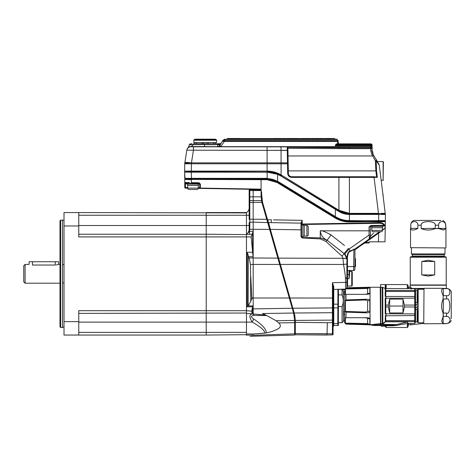 <?xml version="1.0" encoding="UTF-8"?>
<svg xmlns="http://www.w3.org/2000/svg" width="475" height="475" viewBox="0 0 475 475"><rect width="100%" height="100%" fill="white"/><g stroke="black" fill="none" stroke-linecap="round" stroke-linejoin="round"><path stroke-width="0.71" d="M333.082 289.708L333.082 286.864L333.082 289.708M333.082 326.337L333.082 334.216A0.671 0.671 180 0 1 332.423 334.887L325.808 335.029M333.741 289.067L333.729 286.484A0.671 0.38 -0 0 0 333.082 286.864L333.082 334.216A0.671 0.671 0 0 1 332.423 334.887A0.671 0.671 0 0 0 333.082 334.216M291.573 303.65L292.849 308.245L332.423 307.919L332.423 298.021L333.082 298.021L333.082 286.864L332.423 282.684L332.423 298.021L290.005 298.015L280.375 264.433L343.514 264.438C345.545 275.559 345.438 277.786 345.58 282.358L345.58 288.681M292.849 308.245L290.005 298.015L289.352 298.205L292.19 308.115A0.671 0.309 -16 0 0 292.849 308.245L294.215 313.025L332.423 312.704L332.423 334.887M290.065 298.235L291.407 303.056M332.601 283.527L332.749 284.258M332.838 284.739L332.892 285.036M268.725 223.179L270.346 229.342L267.562 219.765L266.908 219.955L266.718 219.278L253.181 219.272L253.181 222.116L267.68 222.627L293.598 313.031L294.637 320.108A0.671 0.321 179.3 0 0 295.319 320.423L294.215 313.025A0.671 0.309 -16 0 1 293.562 312.894M294.631 314.604L294.993 316.516M295.171 317.852L295.212 318.28M273.481 219.866L302.213 220.358L301.548 222.906L301.548 236.853L302.207 237.524L320.275 237.838L327.103 240.261L325.933 241.484L342 256.162L342.944 258.317L343.514 264.438A3.39 0.623 169.3 0 1 346.898 264.45L346.898 287.423M349.582 271.326L349.582 270.608L349.582 271.326L351.743 271.379L351.743 286.027L347.552 286.134L347.433 258.056L346.898 258.056L346.898 264.45L346.887 257.64L344.69 254.012L327.103 240.261L344.322 253.733L346.898 258.887A4.026 0.612 179.4 0 0 342.944 258.317L278.599 258.133L280.375 264.433L270.346 229.342L301.019 229.841L301.025 228.802M301.025 236.787L302.207 237.975L320.275 238.895L325.933 241.484M302.207 236.776L302.195 237.975M301.025 228.594L301.025 223.173M385.272 225.762L385.284 224.93L384.512 224.942C383.562 223.363 381.615 222.65 378.664 222.793L302.213 224.022L302.213 220.358L301.025 223.137L268.571 222.591L268.725 223.173M301.548 223.672A0.534 0.534 180 0 0 301.025 223.137L301.019 236.77L302.89 236.776L302.89 224.835L301.548 224.835M268.571 222.591A0.671 0.671 -16 0 0 267.912 223.446L267.912 223.446A0.671 0.671 -16 0 1 268.571 222.591L271.32 222.638L271.35 219.83L267.562 219.765L262.527 202.213L261.096 189.483L261.096 179.687L267.104 179.687L277.115 182.507L334.934 217.871C339.423 220.572 344.256 221.932 349.422 221.95L385.326 221.659L385.284 224.93A0.534 0.534 0 0 1 384.762 225.459L370.904 225.696L370.381 226.237L370.381 230.808L370.381 226.237L371.117 226.225L370.381 226.237A1.342 0.665 180 0 1 369.063 226.902L370.904 225.518L384.043 225.292C383.177 223.82 381.383 223.155 378.664 223.297L302.219 224.521L302.213 224.028L301.548 224.022M261.772 195.878L261.096 195.219L261.096 189.483L200.379 188.421L261.096 189.483M200.379 188.421L198.283 188.385L200.379 188.421L199.714 187.75L198.307 187.726L199.72 187.785M198.307 185.458L198.307 188.142A1.342 1.342 0 0 1 196.965 189.483L189.05 189.483A1.342 1.342 0 0 1 187.708 188.201L185.416 188.159L185.416 183.196L199.055 183.433A0.671 0.671 -89 0 1 199.108 183.433A0.671 0.671 -89 0 0 199.055 183.433L199.714 184.104L198.977 184.092L199.714 184.104L199.714 187.75L200.373 188.088L199.714 187.75A0.671 0.671 0 0 0 199.732 187.892L199.732 187.892M198.977 183.433L198.977 184.116L187.037 184.116L187.037 183.219L186.384 183.213M186.277 183.208L185.416 183.196A0.671 0.671 90.8 0 1 184.757 182.525L189.311 182.596M185.434 178.748A0.671 0.671 90 0 0 184.763 179.396L261.096 179.687L261.06 178.748L185.434 178.748A0.671 0.671 90 0 0 184.763 179.396L191.407 179.687L191.407 182.626L199.061 182.762L199.055 183.433L199.714 184.104A0.671 0.671 -89 0 0 199.714 184.045A0.671 0.671 -89 0 1 199.714 184.104L200.379 184.104L200.379 188.088L261.096 189.145M261.648 192.428L261.731 193.319M199.061 182.762L200.379 184.104M184.763 179.396L184.757 182.548M187.708 187.53L184.757 187.488A0.671 0.671 0 0 0 185.416 188.159A0.671 0.671 0 0 1 184.757 187.488L184.757 182.525L186.337 182.548M184.757 183.403L184.757 183.867L187.037 183.89M189.109 182.59L186.93 182.554M267.562 219.765L268.565 222.579M301.655 222.193L301.88 221.368M301.957 221.136L302.136 220.602M333.729 286.484L332.423 282.684L346.898 282.37M373.564 233.106L370.381 236.449A1.342 0.659 180 0 1 369.491 237.072L369.063 235.066L370.381 235.066L370.381 236.449L370.381 230.808L369.063 230.808L369.063 226.902M384.043 225.471L384.043 225.471A0.534 0.475 -91 0 0 384.512 224.942A0.534 0.344 154.7 0 1 384.043 225.292L384.762 225.459A0.534 0.534 -179 0 0 385.284 224.93L385.278 225.56M370.381 226.237L370.904 225.696L370.381 226.237A0.534 0.534 88.6 0 1 370.381 226.177M379.59 231.747L355.235 248.799A0.671 0.671 0 0 0 354.95 249.345L354.95 269.194A1.342 1.342 0 0 1 353.632 270.536L347.558 270.643A0.671 0.671 0 0 0 346.898 271.314L346.898 274.669L349.06 274.639L349.06 278.706L349.582 274.639L349.06 274.639L349.054 270.619M376.604 233.837L378.741 232.34L378.391 231.747M378.741 232.34L358.5 246.513L378.735 232.346M382.387 230.328L385.231 228.131L382.387 229.787M369.491 237.072L368.95 239.198L370.381 236.461L368.95 239.198A3.355 3.355 0 0 0 369.336 238.883M347.433 258.056L347.415 257.598L346.887 257.64C347.332 253.614 348.448 251.388 350.247 250.972L349.024 249.09L344.69 254.012M347.415 257.598C347.789 253.828 348.775 251.744 350.372 251.34L350.247 250.972L355.235 248.787A0.671 0.665 180 0 0 354.95 249.333L355.858 248.817L354.718 249.981L358.868 247.071L354.718 249.981M385.011 227.887L385.011 227.947A0.534 0.534 1 0 0 385.243 227.519L384.993 241.805L385.231 228.131L384.887 225.797L385.284 224.93A0.534 0.534 -91 0 1 384.762 225.459L384.887 225.797L383.171 225.94M385.011 227.947A0.534 0.534 1 0 0 385.243 227.519L385.261 226.403M385.201 227.715L385.272 225.613M384.993 241.805L369.241 241.805L369.241 242.921L365.406 243.022L365.406 242.482L380.386 231.871M385.029 228.291L384.536 228.671M381.003 223.44L381.383 223.511M369.366 236.491L369.247 235.938M369.235 235.867L369.105 235.279M369.301 238.818L369.455 238.492M353.964 249.025L353.881 249.612L354.95 249.351M373.724 235.849L376.259 234.074M369.912 238.153L369.787 238.349A3.355 3.355 0 0 0 369.978 238.034M365.032 243.028L364.301 243.271L365.406 243.022L364.301 243.271L365.406 242.482L364.135 243.022L358.702 246.822L358.5 246.513M364.135 243.022L364.301 243.271L355.858 248.817A0.534 0.38 -125 0 1 355.745 249.256M344.494 245.504L331.081 234.988L327.103 240.172C323.243 238.587 320.969 235.469 320.275 230.808L369.063 230.808L369.063 235.066L349.024 249.09L348.3 248.478L342 256.162M349.06 278.706L346.898 278.706L346.898 271.314M346.898 278.706L346.898 285.042M344.992 254.333L346.898 259.017A4.026 0.618 -179.7 0 0 342.944 258.376M345.551 254.986A6.709 6.709 0 0 0 344.322 253.733A6.709 6.709 0 0 1 345.551 254.986M327.162 240.219L327.887 240.795M337.778 248.579L344.322 253.703M301.548 222.906A0.534 0.41 180 0 0 301.019 222.496L301.025 223.137L286.443 222.894M378.456 241.805L378.611 233.237L378.242 232.691M349.119 278.475L349.262 277.928M349.582 270.079L349.582 274.639L349.582 270.079M351.743 271.379L352.266 271.92L352.266 285.493L351.743 286.027M267.965 178.766L267.104 178.748L267.11 179.396L261.084 179.396L261.06 178.748L191.419 178.748L191.419 179.396L261.084 179.396L261.06 178.748L267.098 178.748L267.104 179.396L277.115 182.157L335.089 217.615C339.411 220.263 344.191 221.611 349.422 221.659L349.422 221.012L349.422 221.659L381.033 221.914M335.095 217.621L335.421 217.069C339.643 219.652 344.31 220.97 349.422 221.012L384.661 221.012A0.671 0.671 0 0 1 385.326 221.659M191.229 179.396L185.66 179.384M378.664 223.297L378.676 221.95M382.327 221.908L381.229 221.914M356.927 223.642L302.219 224.521L302.213 224.028L302.207 224.835M267.098 178.766L267.098 178.748C270.72 178.737 274.17 179.687 277.442 181.604L335.421 217.069M349.422 221.012L348.347 220.988M347.308 220.928L343.104 220.257M342.148 220.008L341.198 219.717M340.225 219.385L339.263 219.017M338.366 218.625L336.348 217.609M277.442 181.604L277.115 182.507M276.693 181.177L275.957 180.803M275.369 180.524L271.35 179.2M270.542 179.045L269.788 178.927M269.432 178.885L268.785 178.82M267.098 178.748L261.06 178.748M325.803 335.029A0.671 0.671 0 0 1 325.713 335.041L295.308 334.78L295.319 322.371L295.308 333.551L332.423 333.8A0.671 0.671 180 0 0 333.082 333.129M294.642 322.05A0.671 0.321 0 0 0 295.319 322.371L327.322 322.709L327.043 334.958L326.372 334.982L327.043 334.958M326.372 334.982L325.969 335.023M294.642 332.88A0.671 0.671 0 0 0 295.308 333.551L326.372 333.883M267.674 222.621L253.181 222.116L267.68 222.627L261.879 202.398L249.803 202.398L249.803 219.278L253.181 219.272L253.181 189.608L253.181 190.552L261.096 190.552L261.096 196.864L261.873 202.38M261.761 201.97L261.529 201.002M262.467 313.548L265.798 315.079L262.467 313.548L293.598 313.031A0.671 0.309 -16 0 0 294.257 313.162M294.613 319.17L294.524 317.918M294.47 317.395L294.322 316.303M294.168 315.424L293.918 314.248L294.168 315.424M246.472 335.326C251.311 336.621 251.311 336.621 246.472 335.326L246.472 333.955L253.181 333.996L264.712 333.171C264.991 330.647 260.817 326.96 252.189 322.109A5.367 0.41 -61.4 0 0 253.727 319.058C262.342 324.716 266.517 329.353 266.255 332.951C273.178 331.592 279.728 328.457 279.674 327.406C280.82 326.177 280.523 324.68 278.766 322.929L276.046 320.738L294.642 320.429A0.671 0.321 0 0 0 295.319 320.744L295.319 322.371L326.372 322.697M349.06 273.095L349.06 270.869M347.558 270.72L347.552 271.552M350.372 251.34L353.887 249.612L353.632 270.536A1.342 1.342 0 0 0 354.95 269.194L354.95 266.522L346.898 266.635M353.685 270.465L353.804 269.628M353.887 267.241L353.887 266.552M354.95 262.509L354.95 261.387M354.95 260.051L354.95 251.138M333.658 289.4L333.658 325.446L333.082 327.168L333.082 306.037M355.484 262.556L355.484 266.582L354.95 266.629L354.95 262.556L355.484 262.556L355.484 258.626L354.95 258.578M253.181 334.121L246.472 333.955L246.472 236.912L251.144 236.912L253.181 231.307L253.181 222.092M253.181 226.842L253.181 226.385M253.181 225.946L253.181 222.543M261.452 200.616L249.803 200.616L249.803 202.398L249.155 202.403L249.155 200.622L249.155 219.29M249.155 190.552L249.155 196.852L249.155 190.552L249.803 190.552L249.803 200.616L249.155 200.622L249.155 196.852L261.772 196.852M249.803 189.768L249.803 189.727A0.671 0.671 180 0 0 249.155 190.398A0.671 0.671 180 0 1 249.803 189.727L261.096 189.881M249.155 219.284L249.803 219.278L249.803 222.241L253.181 222.116L249.803 222.241L249.803 229.318L269.616 229.389M277.857 258.133L253.181 257.99L251.144 236.912M249.155 222.9A0.671 0.671 180 0 1 249.803 222.235A0.671 0.671 180 0 0 249.155 222.906L249.155 229.431L249.803 229.318L249.488 231.396L253.181 231.307L253.181 256.708L248.645 256.72L247.237 252.267L252.593 252.249M78.761 313.387L246.472 313.031L246.472 310.703L251.619 311.155L252.748 306.82L247.237 306.791L248.14 305.882L247.237 306.791L247.237 252.267L247.237 306.791M289.293 298.015L253.181 298.009L253.181 308.892L253.181 305.924L252.748 306.82L253.181 305.924L248.14 305.882L248.277 255.639M252.065 309.486L252.599 309.047A0.671 0.315 180 0 1 253.181 308.892L292.232 308.251L253.181 308.892L253.181 313.975L246.472 313.387L252.397 313.904C249.155 314.213 249.084 316.95 252.189 322.109L206.221 322.109L206.221 332.375L78.761 332.375M279.662 264.433L253.181 264.427L253.181 257.99L249.155 258.014L248.645 256.72M249.155 258.014L250.473 264.427L250.758 301.34L248.277 305.734M251.797 298.015L251.797 298.448L253.181 298.448L253.181 298.015L251.774 298.003L253.181 298.009L253.181 264.427L250.473 264.427M251.774 298.003L250.758 276.699M251.797 298.448L250.758 301.34M251.821 234.312L246.472 234.228L246.472 236.912L206.221 236.912L206.221 234.228L78.761 234.228M249.494 229.484L247.956 232.964L249.488 231.396L249.488 234.377M249.155 229.431L249.155 225.506L206.221 225.506L206.221 212.557L246.472 212.557L246.472 234.044L248.128 232.738M246.472 335.207C252.522 336.84 252.522 336.84 246.472 335.207M253.181 333.996L253.181 335.285C253.181 336.912 253.181 336.912 253.181 335.285L246.472 335.047M266.255 332.951L256.179 333.788M253.727 319.058C250.628 316.855 250.699 315.649 253.941 315.43A5.367 2.488 95 0 0 252.403 313.904M253.941 315.43L266.712 315.513L276.046 320.738L266.712 315.513L264.617 314.973M265.798 315.079L253.181 313.975M251.619 311.155L252.231 313.892M294.642 320.536C294.642 319.188 294.642 319.188 294.642 320.536C294.642 319.188 294.642 319.188 294.642 320.536L294.642 333.842C294.642 335.463 294.642 335.463 294.642 333.842L253.181 335.285M294.607 319.135L294.53 317.977M294.34 316.421L294.251 315.869M294.156 315.347L293.93 314.302M253.181 302.527L253.181 301.055M252.748 306.82L252.599 313.922M253.044 231.687L252.902 232.043M252.854 232.168L252.742 232.465M252.605 232.881L252.641 252.759M252.688 253.205L253.139 256.322M252.504 307.711L252.344 308.382M78.761 215.24L249.155 215.24L249.155 219.391M249.072 230.512L249.078 230.506A5.367 5.367 0 0 1 249.019 230.797A5.367 5.367 0 0 0 249.078 230.5A5.367 5.367 0 0 1 249.019 230.797M249.149 229.9L249.149 229.894A5.367 5.367 0 0 1 249.12 230.197A5.367 5.367 0 0 0 249.149 229.894A5.367 5.367 0 0 1 249.12 230.197M246.472 212.557A5.367 5.367 0 0 0 249.155 207.913A5.367 5.367 0 0 1 246.472 212.557A5.367 5.367 0 0 0 249.155 207.913M249.803 229.467L249.155 229.579M266.439 315.525L263.827 315.56M259.077 315.543L258.275 315.531M253.181 334.62L253.181 334.299M278.766 322.929L294.642 322.662L294.642 320.132L294.642 326.266M381.223 214.439L385.451 214.439L385.344 220.614L385.451 214.439M348.187 220.845L385.344 220.614L378.634 220.614L378.741 214.439L349.351 214.439L339.886 212.076L349.351 214.439C345.598 214.421 342.095 213.435 338.841 211.476L340.486 212.378M378.634 220.875L349.428 220.614L349.428 214.439L345.663 214.094M385.439 215.05L385.367 219.207M277.81 181.349L277.637 181.551A20.128 20.128 0 0 0 277.537 181.492A20.128 20.128 0 0 1 277.637 181.551A20.128 20.128 0 0 1 277.673 181.575L335.421 216.933C339.785 219.557 344.458 220.875 349.428 220.875L349.428 220.614C344.506 220.608 339.88 219.308 335.558 216.707L277.673 181.266L267.164 178.351L184.751 178.351L184.644 172.176L267.164 172.176L277.673 174.349L281.099 176.124L335.421 209.38L281.099 176.124M277.673 174.349L277.537 181.492L267.164 178.612L185.018 178.612L184.644 172.176M267.164 172.176L267.164 178.612L268.167 178.636M269.141 178.713L272.531 179.342M272.911 179.449L273.903 179.776M274.788 180.114L276.67 180.999M336.496 217.556L337.571 218.114M338.384 218.5L341.026 219.527M342.154 219.872L343.288 220.162M344.464 220.412L345.616 220.602M346.091 220.667L346.976 220.762M339.803 212.028L340.581 212.426M335.279 216.843L335.421 209.38L338.859 211.488M340.955 212.604L342.356 213.186M343.134 213.453L343.478 213.56M345.277 214.023L349.351 214.439L339.88 212.07M339.851 212.052L340.522 212.396M340.593 212.432L340.088 212.177M342.481 213.227L343.431 213.548L342.481 213.227M346.358 214.213L347.35 214.338L346.358 214.213M340.391 143.866L337.897 143.729L337.375 140.101C337.268 138.848 337.268 138.848 337.375 140.101C337.268 138.848 337.268 138.848 337.375 140.101L224.58 140.101C225.298 138.843 225.298 138.843 224.58 140.101A2.684 2.672 -150 0 0 222.252 141.431C222.971 140.19 222.971 140.19 222.252 141.431L220.079 145.208A2.684 0.404 30 0 1 218.393 144.667L220.542 144.4L220.079 145.208A2.684 2.684 0 0 1 217.752 146.549L217.752 144.667L218.393 144.667A1.342 0.333 90 0 1 218.708 143.729L220.572 144.062L220.157 143.729L221.279 143.118M337.309 143.729L336.057 144.097L335.196 145.742L336.793 144.299L336.057 144.097L337.897 143.729A0.671 0.499 146.5 0 1 338.313 143.765M337.612 142.933L337.606 142.928A0.671 0.499 -5 0 1 338.277 143.367L338.105 141.419A0.671 0.433 -5 0 0 337.44 141.045L224.58 141.045L220.78 146.674L190.849 146.549L204.499 146.549L204.577 143.729L193.853 143.729A1.342 1.051 -90 0 0 192.85 144.667L190.713 144.839C188.634 146.211 188.634 146.211 190.713 144.839A1.342 1.229 -90 0 1 191.924 143.729M204.553 144.537L192.85 144.667A2.684 2.102 -90 0 1 190.849 146.549A4.026 4.026 0 0 0 186.871 149.94L186.835 150.183A4.026 4.02 -171 0 1 190.808 146.793L349.273 146.917M287.25 148.479L287.28 150.343L287.227 147.268L349.416 147.832L349.416 146.917L370.743 146.917L370.749 147.832L370.779 146.787L372.121 148.141L372.121 151.216L372.121 148.016L370.779 146.787L372.085 148.129L370.779 146.787L370.779 145.742L335.196 145.742L337.167 145.16L337.737 144.554M218.001 146.549L217.752 146.549A2.684 2.684 0 0 0 220.079 145.208A2.684 2.684 0 0 1 219.07 146.199A2.684 2.684 0 0 0 220.079 145.208L219.907 145.718A2.684 2.636 -90 0 1 218.001 146.549L217.752 146.549M215.549 142.524L215.549 143.729L220.157 143.729A1.342 1.342 -150 0 0 221.314 143.058L222.252 141.431A2.684 1.585 -150 0 1 224.58 141.045L224.58 140.101M204.577 143.729L217.752 143.729L217.752 144.667L204.553 144.667M280.09 146.965L280.713 146.965M337.167 145.16A1.342 0.481 48.3 0 0 336.401 144.78L336.793 144.299A1.342 0.546 39.2 0 1 337.755 144.537L337.167 145.16L370.779 145.16L370.779 145.742A1.342 1.253 0 0 1 372.121 147.001L372.121 148.016A1.342 1.342 0 0 0 370.779 146.674L220.78 146.674L219.907 145.718M338.509 144.204L338.141 141.829A0.671 0.433 -5 0 0 337.476 141.455L224.342 141.455A2.684 1.585 -150 0 0 222.015 141.847M220.62 144.269L221.065 143.492M220.928 143.729L221.314 143.058L220.928 143.729A1.342 1.045 -150 0 1 220.572 144.062L220.157 143.729L220.542 144.4M338.455 143.866L370.779 143.866A1.342 1.342 0 0 1 372.121 145.208A1.342 0.671 0 0 0 370.779 144.537L337.755 144.537L337.755 143.866L337.309 143.866M338.105 141.419L338.046 140.713C337.933 139.466 337.933 139.466 338.046 140.713L338.105 141.419M338.277 143.367L338.455 143.895L338.277 143.367M338.348 143.788A0.671 0.499 146.5 0 1 338.432 143.86A0.671 0.499 -33.5 0 0 337.897 143.729M336.793 144.299A1.342 1.312 -90 0 1 337.755 143.866M282.316 150.349L287.28 150.343L287.512 163.786L287.494 162.854L267.092 162.854L267.092 150.355L186.835 150.183L184.828 162.854A6.709 6.709 0 0 0 184.745 163.786L184.621 171.101L191.336 171.392L184.621 171.101L267.092 171.101L267.092 163.786L191.455 163.786L191.324 171.101M188.706 147.167L188.32 147.44M280.767 175.786L281.099 175.233L281.586 175.524L281.093 174.889L281.586 175.18L338.912 210.247L338.912 177.395L291.703 177.395C289.293 177.163 287.951 175.845 287.678 173.44L287.512 163.786L267.092 163.786L267.092 162.854L191.455 162.854L191.455 163.786L184.745 163.786A6.709 6.709 0 0 1 184.828 162.854A6.709 1.039 9 0 1 191.455 162.854L193.432 150.355L193.432 146.971M287.868 148.295L287.227 147.268L287.909 148.645L287.868 148.295L349.416 148.657L349.416 147.832L370.749 147.832A1.342 1.033 -0.5 0 1 372.091 148.853L372.109 150.818L373.006 154.114L372.121 150.789A6.709 6.709 75 0 0 373.012 154.126L376.532 160.223A1.342 0.374 150 0 1 376.194 160.77L379.317 165.258L385.225 213.364L381.271 213.364M291.703 177.395L291.697 176.736L338.907 176.736L291.697 176.736C289.685 176.546 288.568 175.447 288.343 173.44L287.909 148.645L288.04 155.96L372.643 155.96L375.369 160.74L376.194 160.77L376.527 170.804L377.328 177.353L374.062 177.395L378.48 213.364L349.416 213.364L338.912 210.247L339.245 210.799L281.586 175.18M279.656 150.349L281.069 150.349L281.093 174.889C276.753 172.383 272.086 171.119 267.092 171.101L191.336 171.392L191.336 172.039L185.297 172.039A0.671 0.671 0 0 1 184.627 171.392A0.671 0.671 0 0 0 185.297 172.039M377.328 177.353L374.442 176.736L338.907 176.736L338.912 177.395L349.416 177.395L349.416 176.736M290.332 176.445L290.943 176.647M287.494 162.854L288.159 162.949L288.301 170.881L375.879 170.881L376.628 176.967M376.532 160.223L379.145 164.748L376.532 160.223L375.369 160.74L375.879 170.881L376.527 170.804M370.743 146.917A1.342 1.336 -0.5 0 1 372.085 148.242L372.109 150.818L370.767 150.623L371.842 154.577L372.643 155.96L373.807 155.503M338.847 146.917L338.865 148.61L342.724 148.639M347.017 148.651L370.749 148.657L370.767 150.623M346.91 214.148L384.542 214.302A0.671 0.671 -90 0 0 385.213 213.655L349.416 213.655L339.245 210.799L338.912 211.345A20.128 20.128 0 0 0 338.978 211.387A20.128 20.128 0 0 1 338.912 211.345L281.093 175.982A26.832 26.832 0 0 0 280.951 175.893A26.832 26.832 0 0 1 281.093 175.982L281.432 175.435M281.099 175.233C276.895 172.722 272.223 171.439 267.092 171.392L267.092 172.039L268.227 172.063M269.319 172.134L270.382 172.241M271.468 172.395L272.531 172.597M273.588 172.835L279.781 175.227M267.092 172.039C271.985 172.063 276.545 173.31 280.772 175.786L280.951 175.893A26.832 26.832 0 0 0 280.772 175.786C276.664 173.333 272.104 172.087 267.092 172.039L191.336 172.039M287.512 163.715L288.177 163.786M190.517 171.392L191.098 171.392M347.658 213.578L349.416 213.655L349.416 177.395L374.062 177.395L374.062 176.736M339.352 147.767L345.58 147.82M377.548 161.981L373.023 154.143A6.709 6.709 75 0 0 373.023 154.143L372.121 150.789L372.162 151.513L372.661 151.561L373.006 154.114L371.842 154.577M372.121 150.824L372.157 151.584M379.299 165.152A1.342 1.342 150 0 1 379.317 165.258L379.299 165.146A1.342 1.342 150 0 1 379.317 165.258A1.342 1.342 0 0 0 379.145 164.748A1.342 1.342 0 0 1 379.317 165.258M372.216 151.958L372.655 153.407M349.416 213.655L349.416 214.302L339.073 211.446A20.128 20.128 0 0 1 338.978 211.387L339.399 210.544M339.874 211.898L340.67 212.307M341.293 212.592L342.398 213.043M344.048 213.572L344.868 213.786M345.723 213.964L346.536 214.094M370.749 147.832L370.749 148.657L372.091 148.853M377.31 161.571L383.123 161.571L383.123 180.357L383.396 161.844M376.55 160.253L376.396 159.558M382.992 195.178L382.85 194.043M383.26 197.362L382.992 194.043M205.218 142.524L193.812 142.524L193.812 140.256L216.618 140.256L216.618 142.524L205.218 142.524M215.418 139.24L195.308 139.169L215.122 139.169L216.25 139.65L194.18 139.65L193.812 140.256M213.815 142.524L213.815 143.729M208.341 143.729L208.341 142.524M206.946 143.729L206.946 142.524M203.484 142.524L203.484 143.729M202.089 142.524L202.089 143.729M196.614 143.729L196.614 142.524M194.881 142.524L194.881 143.729M304.232 225.506L306.915 225.506A1.342 1.342 0 0 1 308.257 226.848L308.257 234.763A1.342 1.342 0 0 1 306.915 236.105L304.232 236.105M302.89 225.441L304.232 225.441L304.232 236.17L302.89 236.17M382.387 227.721L382.387 230.405A1.342 1.342 0 0 1 381.045 231.747L373.13 231.747A1.342 1.342 0 0 1 371.788 230.405L371.788 227.721M383.058 225.488L383.058 226.379L371.117 226.379L371.117 225.696M382.452 226.379L382.452 227.721L371.723 227.721L371.723 226.379M196.965 189.483L189.05 189.483A1.342 1.342 0 0 1 187.708 188.142L187.708 185.458M198.372 184.116L198.372 185.458L187.637 185.458L187.637 184.116M343.413 293.158L344.755 292.612M344.755 292.582L343.413 293.134M344.755 315.026L343.413 313.951M343.413 293.954L344.755 294.755M344.755 311.327L343.413 312.556M338.443 289.364L342.071 289.364L343.413 290.706L343.413 321.361L342.071 322.703L342.071 306.601L338.443 306.601M338.443 294.892L342.071 294.892C343.662 298.799 343.662 302.7 342.071 306.601M342.071 289.364L342.071 294.892M337.933 289.364L337.82 323.623L333.753 323.623L333.753 325.488L338.354 325.488L338.443 289.281M337.82 323.623L337.82 325.488L333.753 325.488M333.753 323.623L333.753 307.901L337.82 307.901M337.82 304.166L333.753 304.166L333.753 289.394L345.592 289.103L346.898 287.761L370.043 287.25L346.898 287.921M333.753 307.901L333.753 304.166M78.761 322.109L206.221 322.109L206.221 310.703L78.761 310.703L78.761 321.64L64 321.64L64 335.053L206.221 335.053L246.472 334.697L246.472 333.955M246.472 313.031L246.472 313.387M246.472 234.585L206.221 234.234L206.221 225.506L78.761 225.506M64 321.64L64 225.975L78.761 225.975L78.761 212.557L246.472 212.913M228.76 139.169L227.418 139.169L227.418 138.563L334.756 138.563L334.756 139.169L228.76 139.169L228.76 138.563M222.787 140.511L224.426 139.258L227.418 139.169L227.418 138.563M233.1 138.498L237.737 138.498L233.1 138.498M325.797 138.498L331.182 138.498L325.797 138.498M330.303 138.498L327.263 138.498L330.303 138.498M330.885 138.498L331.235 138.498L330.885 138.498M326.343 138.498L329.84 138.498L326.343 138.498M227.418 138.498L239.495 138.498L227.418 138.498M234.804 138.498L231.64 138.498L234.804 138.498M236.972 138.498L234.763 138.498L236.972 138.498M234.347 138.498L233.546 138.498L234.347 138.498M231.723 138.498L229.674 138.498L231.723 138.498M233.742 138.498L233.071 138.498L233.742 138.498M289.441 138.498L287.096 138.498L289.441 138.498M277.056 138.498L274.36 138.498L277.056 138.498M275.933 138.498L275.274 138.498L275.933 138.498M281.087 138.498L278.647 138.498L281.087 138.498M295.842 138.498L297.19 138.498L295.842 138.498M295.159 138.498L297.225 138.498L295.159 138.498M283.979 138.498L283.605 138.498L283.979 138.498M282.726 138.498L284.442 138.498L282.726 138.498M283.248 138.498L284.442 138.498L283.248 138.498M284.442 138.498L282.803 138.498L284.442 138.498M292.855 138.498L291.519 138.498L292.855 138.498M291.038 138.498L291.43 138.498L291.038 138.498M291.43 138.498L293.835 138.498L291.43 138.498M293.045 138.498L294.506 138.498L293.045 138.498M293.835 138.498L292.196 138.498L293.835 138.498M295.587 138.498L296.24 138.498L295.587 138.498M289.809 138.498L287.108 138.498L289.809 138.498M296.21 138.498L296.988 138.498L296.21 138.498M296.988 138.498L295.515 138.498L296.988 138.498M288.349 138.498L287.476 138.498L288.349 138.498M288.016 138.498L288.681 138.498L288.016 138.498M297.19 138.498L295.551 138.498L297.19 138.498M319.61 138.498L322.679 138.498L319.61 138.498M305.241 138.498L302.533 138.498L305.241 138.498M304.107 138.498L302.943 138.498L304.107 138.498M302.931 138.498L303.899 138.498L302.931 138.498M303.757 138.498L305.265 138.498L303.757 138.498M306.981 138.498L309.302 138.498L306.981 138.498M318.654 138.498L316.213 138.498L318.654 138.498M309.053 138.498L308.174 138.498L309.053 138.498M312.841 138.498L313.5 138.498L312.841 138.498M314.1 138.498L311.909 138.498L314.1 138.498M313.88 138.498L311.927 138.498L313.88 138.498M313.168 138.498L312.301 138.498L313.168 138.498M311.95 138.498L314.634 138.498L311.95 138.498M317.68 138.498L318.476 138.498L317.68 138.498M318.458 138.498L316.979 138.498L318.458 138.498M321.035 138.498L321.807 138.498L321.035 138.498M322.008 138.498L319.711 138.498L322.008 138.498M320.15 138.498L319.663 138.498L320.15 138.498M320.097 138.498L319.728 138.498L320.097 138.498M279.175 138.498L278.807 138.498L279.175 138.498M293.871 138.498L292.161 138.498L293.871 138.498M293.651 138.498L292.38 138.498L293.651 138.498M291.917 138.498L291.549 138.498L291.917 138.498M295.272 138.498L294.904 138.498L295.272 138.498M309.302 138.498L307.586 138.498L309.302 138.498M308.441 138.498L309.077 138.498L308.441 138.498M345.378 289.109L345.378 294.346L346.002 294.346L346.002 299.927L345.378 300.639L345.378 311.428L346.002 312.14L346.002 317.722L345.378 317.722L345.378 323.119L346.002 324.122L344.618 322.739L344.826 289.121M380.511 319.182L380.238 287.25L380.511 323.612L370.043 324.817L346.002 324.122L344.618 322.739M374.116 324.188L376.984 324.686L373.789 325.238L370.043 324.585L370.043 287.25L382.227 287.25L382.227 323.784L380.511 323.528M346.821 288.212L369.841 287.69L367.603 288.467L369.841 287.69L367.603 288.467L367.603 293.449C367.864 293.924 366.688 294.227 364.076 294.346L345.378 294.346M346.002 294.346L366.088 294.346C368.814 294.239 370.061 293.918 369.841 293.396L369.841 287.69M346.002 299.927L366.088 299.274C368.82 299.309 370.067 299.66 369.841 300.331L367.603 301.055L367.603 311.018C367.864 311.653 366.688 311.998 364.076 312.051L345.378 311.428M346.002 312.14L366.088 312.799C368.814 312.764 370.061 312.413 369.841 311.737L369.841 300.331M346.002 317.722L366.088 317.722C368.82 317.834 370.067 318.155 369.841 318.678L367.603 318.618L367.603 323.606L345.378 323.119M364.236 324.425L346.002 323.831L369.841 324.383L369.841 318.678M366.088 324.484L364.076 323.742M345.378 317.722L364.076 317.722C366.688 317.846 367.864 318.143 367.603 318.618M364.076 317.722L366.088 317.722M367.603 323.606L369.841 324.383L366.908 323.754L367.603 323.606L369.793 324.425M366.088 312.799L364.076 312.051M345.378 300.639L364.076 300.016C366.688 300.075 367.864 300.42 367.603 301.055M364.076 300.016L366.088 299.274M367.603 311.018L369.841 311.737M366.088 294.346L364.076 294.346M346.222 288.925L367.603 288.467M364.076 288.331L365.78 287.595M367.603 293.449L369.841 293.396M367.092 324.514L366.35 324.496M370.043 324.585L373.908 325.488L380.511 324.544L380.511 325.221L380.511 324.544L395.823 324.817L395.823 325.488L393.793 325.488M383.592 325.286L393.793 325.286L393.793 325.749L383.592 325.749L383.592 325.286M406.475 321.729L385.617 321.729L383.076 323.766L380.778 324.033L380.778 287.25M407.657 323.445L407.425 321.919L395.823 324.817L407.55 321.801L385.338 321.783A0.671 0.606 180 0 1 385.617 321.729L385.338 321.664C386.359 320.904 386.312 320.554 385.201 320.613L385.765 320.607L385.201 320.613L385.765 320.607L385.201 320.613L385.403 315.614C386.359 314.8 386.288 314.195 385.201 313.791L414.723 313.898L414.723 323.445L407.657 323.445L407.657 321.902A1.342 1.223 180 0 0 407.425 321.919L407.378 321.884M383.076 323.766L382.227 324.033M385.457 288.616L382.791 287.375L382.791 323.582L385.843 321.242M385.201 298.276C386.288 297.873 386.353 297.267 385.403 296.459L414.723 296.513L414.723 298.169L385.201 298.276L385.201 313.791M385.201 305.104L388.283 305.081L389.69 299.113L402.99 299.113L404.397 305.081L414.723 305.081L414.746 306.037L414.723 315.554L385.201 315.774M414.723 306.992L404.397 306.992L402.99 312.96L389.69 312.96L388.283 306.992L385.771 306.992L385.765 298.169M385.765 313.898L385.765 306.992L385.201 306.963M385.201 288.539L385.201 290.308L385.765 290.504L385.765 288.652L385.201 288.539L414.723 288.652L414.746 291.46L385.201 291.454C386.365 291.466 386.365 291.086 385.201 290.308L385.658 290.652M386.044 291.193L385.736 291.436M414.723 321.569L385.617 321.569M407.425 323.463L396.055 325.47L395.936 324.538M385.765 315.554L385.765 320.607L414.723 320.607M388.283 306.992L388.283 305.081M414.723 298.169L414.723 305.081M414.99 288.895L415.126 323.042L414.723 323.445M414.723 291.46L414.723 296.513M415.126 289.78L415.53 290.183L415.53 302.617L417.139 302.617L417.489 301.281L417.127 304.665L415.53 304.665L415.53 302.617L415.126 302.551M423.747 322.804L418.184 322.804L418.184 289.263L417.323 290.124L417.489 301.281M417.127 304.665L417.745 322.371L418.184 322.804M415.53 290.183L417.323 290.124M417.139 297.605C417.24 286.746 417.341 287.856 417.442 300.936M417.139 290.183L417.139 302.617M415.126 309.516L415.53 309.457L415.53 304.665L415.126 304.629M417.578 311.167L417.139 309.457L415.53 309.457L415.53 321.89L415.126 322.287M417.531 311.505C417.638 325.458 417.751 325.832 417.858 312.633M417.139 309.457L417.139 321.89L417.727 322.163M423.747 289.263L418.184 289.263M423.747 323.475L424.015 288.325L423.747 323.475M446.993 316.433L443.335 316.403L443.133 313.114L443.133 323.635L441.655 321.373L443.122 316.582M443.133 313.114C441.15 308.394 441.15 303.673 443.133 298.959L443.133 295.515L443.133 298.959M443.133 295.509L443.133 295.515C441.15 291.442 441.15 289.079 443.133 288.438L443.133 288.438M443.133 323.635L424.015 323.748M443.335 313.072L443.335 299.001L446.476 299.001C450.923 296.376 450.923 315.721 446.476 313.072L443.335 313.072M443.335 295.67L443.335 288.634L446.476 288.634C450.923 287.322 450.923 296.994 446.476 295.67L443.335 295.67M443.335 323.546L446.476 323.546L443.133 323.748M449.807 318.315L449.522 317.852M451.25 318.672L451.25 291.442L451.25 318.672M446.476 313.072L446.476 316.403C448.305 316.172 449.54 317.348 450.169 319.918C449.54 322.495 448.305 323.665 446.476 323.439M451.25 318.28L451.25 293.793M385.765 290.504L414.723 290.504M404.397 305.081L404.397 306.992M402.99 312.96L402.99 299.113M403.049 306.037L389.631 306.037L389.69 299.113M389.69 312.96L389.631 306.037M378.058 325.488L380.778 325.488L380.511 323.879M377.524 325.488L373.908 325.488L380.238 325.488L380.511 324.544L380.511 325.221M380.511 323.612L380.208 324.538L377.067 324.959L380.238 324.805L380.511 324.383L395.823 324.55M376.954 325.191L378.967 325.191L376.954 325.25M378.967 325.488L376.954 325.488L378.967 325.434M393.793 325.559L383.592 325.559M411.451 287.909C409.693 286.152 409.693 286.152 411.451 287.909L411.825 288.652L411.451 287.909L410.822 288.527C409.005 286.841 409.005 286.841 410.822 288.527L410.822 288.527M410.792 323.445L410.792 324.817L423.747 323.386M409.818 287.595L410.234 287.981M410.899 287.357L410.471 286.936M411.237 289.032L410.792 288.652M423.914 288.426L411.914 288.426L412.306 288.758M407.301 288.652L407.301 284.567L408.108 285.374L408.108 288.652M408.108 323.445L408.108 326.699L407.301 327.501L386.169 327.501L386.169 325.749M407.301 323.487L407.301 327.501M386.169 288.652L386.169 284.567L407.301 284.567M385.486 288.634L385.522 284.84L385.486 288.628L385.522 285.214L386.169 284.567M386.169 327.501L385.367 326.699L385.367 325.749M385.172 325.749L384.898 326.159L384.904 325.749L384.898 326.159L381.14 326.159L381.134 325.488M380.517 284.84L380.802 287.25M385.225 288.509L385.255 284.567L380.778 284.567M385.243 286.021L385.243 286.49M376.028 324.799L375.238 324.912M370.043 324.817L373.789 325.482L370.043 324.817L346.002 324.122M366.647 287.565L366.088 287.583M367.401 288.367L366.914 288.313M364.925 323.766L365.993 323.778M366.178 323.778L366.498 323.772M366.51 323.772L366.213 323.772M366.005 323.778L365.162 323.766M446.346 285.238L410.121 285.238L446.346 285.238L446.346 288.426L443.234 288.426M445.942 284.97L410.525 284.97M434.708 261.488L428.23 260.282L421.753 261.488L434.708 261.488L434.708 274.906L428.23 276.118L421.753 274.906L421.753 261.488M446.209 257.195L445.811 256.797L410.655 256.797L410.252 257.195L446.209 257.195L446.209 284.703M421.753 274.906L434.708 274.906M412.336 256.257L412.336 254.784L444.131 254.784L444.131 256.257L412.336 256.257L411.795 256.797M444.131 254.784L445.004 253.911L411.463 253.911L412.336 254.784M445.675 247.938L410.525 247.671L445.675 247.938M438.965 228.659L443.573 230.025L438.603 228.35L445.942 228.552L445.942 247.671M435.314 228.552C430.593 230.535 425.873 230.535 421.153 228.552L421.194 225.209C420.363 220.43 436.092 220.436 435.266 225.209L438.603 225.209L438.603 228.35L435.314 228.552L438.752 228.552M435.266 225.209L435.266 228.35L421.153 228.552M417.715 228.552C413.636 230.535 411.273 230.535 410.632 228.552L410.632 228.552M445.829 228.552L443.573 230.025M417.863 228.35L410.827 228.35L410.827 225.209C410.412 220.43 418.273 220.436 417.863 225.209L417.863 228.35M445.74 228.35L445.74 225.209L445.942 228.552M440.871 220.436L413.642 220.436L440.871 220.436M438.603 225.209C438.686 222.983 439.856 221.754 442.118 221.516C444.38 221.754 445.556 222.983 445.639 225.209M60.646 327.477L59.975 326.806L59.975 220.81L60.646 220.139L60.646 327.477L62.492 327.477L62.492 220.139L64 220.305M60.646 220.139L62.492 220.139M64 225.975L64 212.557L78.761 212.557M78.761 321.64L78.761 335.053M246.472 310.703L206.221 310.703L206.221 236.912L78.761 236.912L78.761 225.975M206.221 335.053L206.221 332.375L246.472 332.375M63.199 264.682A0.808 0.808 0 0 0 64 263.88M63.199 282.928A0.808 0.808 0 0 1 64 283.735M25.092 283.201L23.75 281.859L23.75 265.757L25.092 264.415L25.092 283.201L59.975 283.201M55.278 261.731L55.278 265.032C59.607 264.355 59.607 264.355 55.278 265.032L32.472 265.032C28.144 264.355 28.144 264.355 32.472 265.032L32.472 261.731L58.633 261.731L58.49 264.462M58.003 264.623L56.24 264.979M25.092 264.415L29.117 264.415L29.117 261.731L32.472 261.731M333.082 307.604A0.671 0.315 180 0 1 332.423 307.919L332.423 312.704A0.671 0.315 180 0 0 333.082 312.39M295.319 320.423L332.423 320.114A0.671 0.321 180 0 0 333.082 319.794M327.322 322.709L332.423 322.626A0.671 0.321 180 0 0 333.082 322.305M200.373 188.421L200.373 188.421A0.671 0.671 0 0 1 199.803 188.082M261.778 197.374L261.957 199.518M262.224 201.026L262.449 201.94M262.485 202.071L261.879 202.398M301.025 223.137L301.019 222.496M191.407 182.626L191.401 183.297M320.275 238.895L320.275 230.808C321.373 230.221 324.977 231.616 331.081 234.988L331.081 234.994M370.328 237.019A3.355 3.355 0 0 0 370.381 236.449L370.381 235.066M384.239 225.465L384.762 225.459A0.534 0.534 -91 0 0 385.284 224.93M369.241 242.381L365.406 242.482M329.769 234.05L330.416 234.49M338.699 240.967L339.245 241.395M302.207 224.521A0.671 0.629 0 0 0 301.637 224.835M301.548 229.924L301.019 229.841M335.261 216.974L334.934 217.871M277.602 181.705L277.275 182.252M378.664 221.012L378.67 221.659M269.687 229.633L270.346 229.342M277.946 258.43L278.599 258.133M279.716 264.617L280.375 264.433M347.658 255.158L347.492 255.983M356.838 248.128L358.702 246.822M333.438 289.471L333.438 325.826M249.803 228.802L249.803 226.124M249.803 189.727L249.803 190.552L253.181 190.552M252.599 307.616L252.599 308.097M191.455 178.612L191.348 172.176M190.849 146.549L190.849 146.549A4.026 4.026 0 0 0 186.871 149.94M190.713 144.839L189.418 144.839C189.139 144.596 189.584 144.222 190.736 143.729M337.375 140.101A0.671 0.671 -5 0 1 338.046 140.713M372.121 145.831A1.342 0.671 0 0 0 370.779 145.16L370.779 143.866M274.271 150.355L278.475 150.349M287.939 150.438L267.092 150.355L267.092 146.971M281.075 150.349L281.034 146.965M340.842 177.395L342.332 177.395M281.248 176.077L281.586 175.524M384.542 214.302A0.671 0.671 -90 0 0 385.213 213.655M184.745 163.786A6.709 6.709 0 0 1 184.828 162.854L191.455 163.786M378.522 213.364L378.51 214.302M287.678 173.44L288.343 173.44M338.645 211.185L338.984 210.633M306.915 225.506L306.915 236.105M382.387 230.405L371.788 230.405M198.307 188.142L187.708 188.142M333.414 139.169L333.414 138.563M385.201 291.454L385.201 296.293M385.765 296.513L385.765 291.46M415.126 307.438L417.127 307.402M443.335 288.527L446.476 288.634M446.476 295.67L446.476 299.001M380.238 324.805L380.238 325.488M408.512 288.652L408.512 287.25L409.45 287.25L410.121 286.579L410.121 285.238M410.792 324.817L408.512 324.817L408.512 323.445M414.841 288.758L423.747 288.758M410.727 228.35L410.827 225.209M417.863 225.209L421.194 225.209M184.757 183.867L184.757 182.525M344.618 289.53L342.273 289.566M345.58 278.326C345.913 278.653 346.352 278.202 346.898 276.984M370.055 237.892L369.164 239.032M333.735 289.394L333.082 290.065M347.552 286.134L346.898 286.805M295.308 334.78L294.642 334.109M294.642 335.053L250.088 336.294M337.298 139.169L334.756 139.169M189.418 144.839L188.296 147.458M221.314 143.058L220.643 143.64M219.07 146.199A2.684 2.684 0 0 0 220.079 145.208A2.684 2.684 0 0 1 219.07 146.199M190.487 146.561L190.036 146.627M339.073 211.44L340.729 212.331M340.795 212.367L341.572 212.711M344.114 213.596L345.83 213.982M346.72 214.124L349.392 214.302M381.17 180.357L383.396 180.09M195.011 139.24L194.18 139.65M216.25 139.65L216.618 140.256M343.413 291.579L344.618 291.579M343.413 320.494L344.618 320.494M338.443 322.703L342.071 322.703M383.592 325.488L380.778 325.488M382.791 287.375L382.227 287.25M415.53 321.89L417.139 321.89M443.133 288.325L424.015 288.325M451.25 320.625C450.205 322.489 448.614 323.463 446.476 323.546M446.476 288.527C448.614 288.604 450.205 289.578 451.25 291.442M408.512 324.817L408.108 324.419M408.512 287.25L408.108 287.654M446.322 288.758L446.346 288.426M410.252 257.195L410.252 284.703M444.131 256.257L444.671 256.797M411.463 247.938L411.463 253.911M445.004 247.938L445.004 253.911M410.525 228.552L410.525 247.671M442.825 220.436C444.689 221.481 445.663 223.072 445.74 225.209M410.727 225.209C410.804 223.072 411.777 221.481 413.642 220.436M62.492 327.477L63.003 327.121L64 327.311M59.975 264.415L58.633 264.415"/></g></svg>
